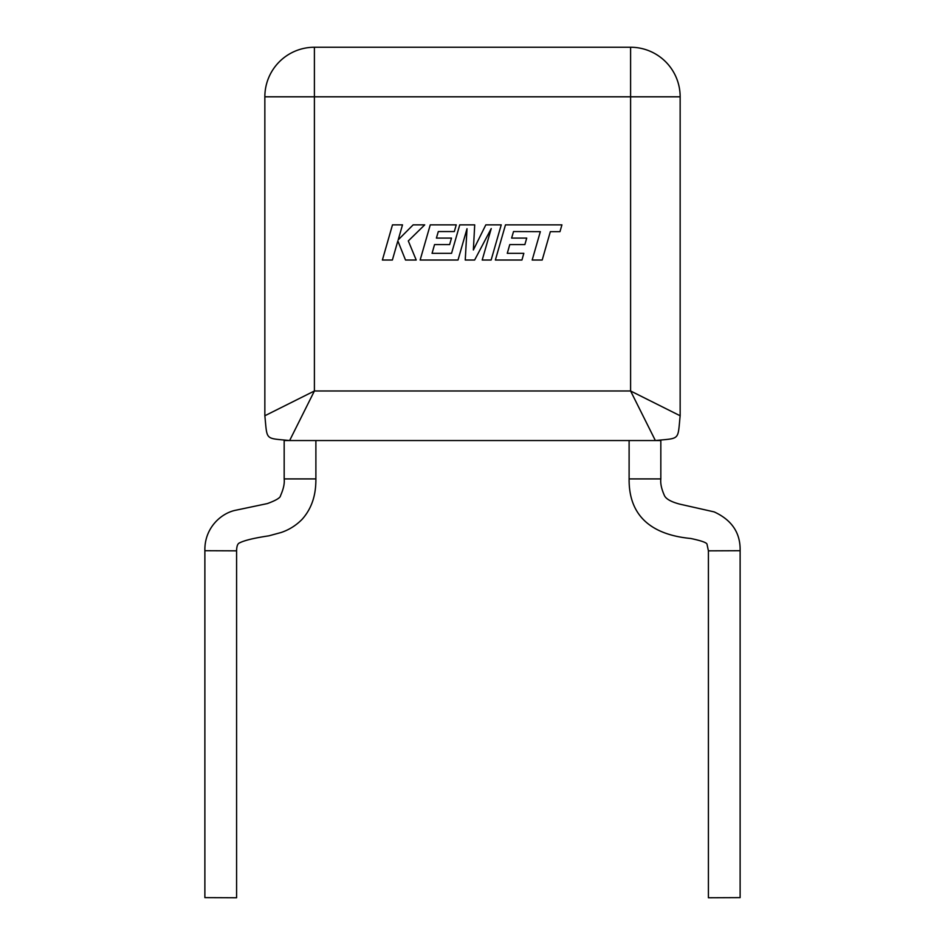 <?xml version="1.0" encoding="UTF-8"?>
<svg xmlns="http://www.w3.org/2000/svg" width="945" height="945" viewBox="0 0 945 945"><rect width="100%" height="100%" fill="white"/><g stroke="black" fill="none" stroke-linecap="round" stroke-linejoin="round"><path stroke-width="1.42" d="M513.525 231.549L540.339 231.655L532.177 260.029L542.194 260.029L550.344 231.655L559.972 231.655L561.932 224.863L505.481 224.863L495.369 260.029L521.935 260.029L523.825 253.331L507.276 253.331L509.768 244.59L524.865 244.59L526.719 238.093L511.623 238.093L513.525 231.549M501.24 224.863L485.824 224.863L473.362 249.976L474.709 224.863L459.742 224.863L451.556 253.331L432.066 253.331L434.546 244.59L449.643 244.59L451.497 238.093L436.401 238.093L438.315 231.549L454.332 231.549L456.234 224.863L430.258 224.863L420.135 260.029L458.018 260.029L467.007 228.714L465.247 260.029L474.626 260.029L491.235 228.572L482.198 260.029L491.128 260.029L501.24 224.863M392.482 224.863L382.382 260.029L392.376 260.029L397.845 240.928L405.511 260.029L416.213 260.029L408.299 240.928L424.718 224.863L413.142 224.863L398.199 239.853L402.499 224.863L392.482 224.863M648.695 400.042L630.598 390.982L655.369 440.547L289.631 440.547C264.588 438.007 267.388 440.807 264.848 415.765L264.848 96.803A49.553 49.553 0 0 1 314.401 47.25L630.598 47.25A49.553 49.553 0 0 1 680.152 96.803L680.152 415.765C677.612 440.807 680.412 438.007 655.369 440.547L660.827 440.547L660.827 478.914L629.11 478.914L629.11 440.547M740.124 550.711L708.407 550.84L708.407 897.75L740.124 897.62L740.124 550.711C740.526 532.968 731.867 520.034 714.16 511.895L679.609 504.098C671.127 501.83 666.083 499.019 664.465 495.641C661.512 489.037 660.307 483.462 660.827 478.914M236.593 897.75L204.876 897.62L204.876 550.711L236.593 550.84L236.593 897.75M269.03 413.674L264.848 415.765C267.388 440.807 264.588 438.007 289.631 440.547L284.173 440.547L284.173 478.914C284.693 483.462 283.488 489.037 280.535 495.641C280.441 497.743 276.046 500.389 267.364 503.579L235.588 510.265C220.882 513.23 204.321 528.196 204.876 550.711M655.369 440.547C680.412 438.007 677.612 440.807 680.152 415.765L630.598 390.982L630.598 96.803L314.401 96.803L314.401 390.982L289.631 440.547M297.38 425.037L301.112 417.584M305.353 409.09L314.401 390.982L630.598 390.982M296.305 400.042L287.812 404.283M280.358 408.004L273.955 411.217M664.642 408.004L657.188 404.283M264.848 415.765L314.401 390.982M236.593 550.84C236.675 546.316 237.608 543.694 239.392 542.962C244.401 540.386 254.229 538.012 268.888 535.827L281.185 532.484C289.205 529.767 296.187 525.361 302.152 519.278C314.579 505.339 315.913 489.297 315.89 478.914L284.173 478.914M264.848 96.803A49.553 49.553 0 0 1 314.401 47.25L314.401 96.803L264.848 96.803M630.598 47.25A49.553 49.553 0 0 1 680.152 96.803L630.598 96.803L630.598 47.25M315.89 478.914L315.89 440.547M708.407 550.84L707.025 544.296C706.919 542.702 701.497 540.764 690.748 538.485C656.255 535.213 628.685 519.715 629.11 478.914"/></g></svg>
